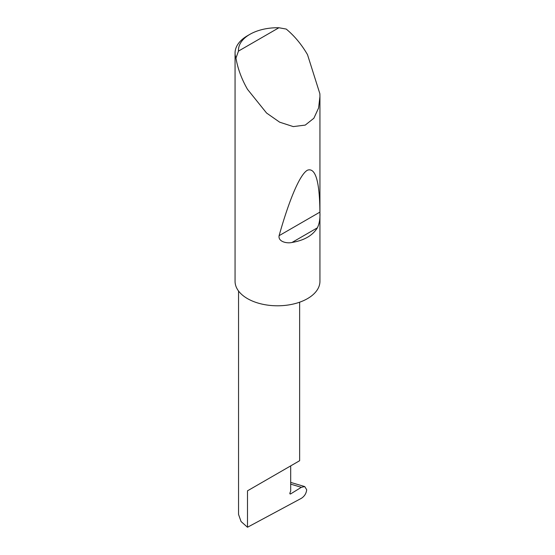 <?xml version="1.0" encoding="UTF-8"?>
<svg xmlns="http://www.w3.org/2000/svg" width="555" height="555" viewBox="0 0 555 555"><rect width="100%" height="100%" fill="white"/><g stroke="black" fill="none" stroke-linecap="round" stroke-linejoin="round"><path stroke-width="0.83" d="M301.33 487.311L304.737 486.575L306.693 489.753C306.277 493.423 304.508 496.274 301.386 498.307L247.488 527.25L247.488 490.828L290.688 465.888C306.381 456.827 297.875 461.739 290.688 465.888L290.688 491.057L289.967 492.916A1.131 0.652 120 0 0 290.092 493.957A1.131 0.652 120 0 0 290.688 493.881L301.33 487.311L290.688 484.14M299.638 302.197L299.638 460.719L247.488 490.828M317.384 227.814C312.652 235.528 304.195 240.412 292.006 242.466C286.692 243.707 277.951 241.619 279.103 235.681C288.683 201.541 299.658 174.326 307.512 170.177C315.504 167.43 319.638 181.409 319.909 212.121C320.256 218.399 319.416 223.63 317.384 227.814L292.006 242.466M238.483 51.088L278.908 27.75L286.22 29.068C294.434 35.867 301.531 44.4 307.512 54.667L319.874 93.746L319.944 96.494L318.584 107.996L313.866 118.25L305.243 125.097L293.255 126.595L279.637 122.169L266.573 113.04L247.488 89.32C241.591 79.004 237.748 68.598 235.965 58.088A42.444 24.503 180 0 1 235.056 53.051A42.444 24.503 180 0 1 247.488 35.721L249.889 34.341A39.044 22.54 0 0 0 238.483 51.088L235.965 58.088M319.944 96.494L319.944 281.295A42.444 24.503 180 0 1 293.741 303.932A42.444 24.503 180 0 1 247.488 298.618A42.444 24.503 180 0 1 235.056 281.295L235.056 53.051M247.488 527.25L241.057 521.527L238.546 514.416L238.546 291.014M278.908 27.75A39.044 22.54 0 0 0 249.889 34.341M289.863 493.409L290.688 493.881M319.909 212.121L279.103 235.681M304.737 486.575L290.688 482.399"/></g></svg>
